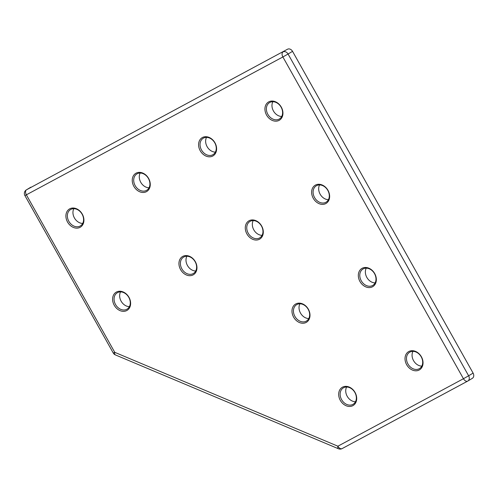 <?xml version="1.0" encoding="UTF-8"?>
<svg xmlns="http://www.w3.org/2000/svg" width="498" height="498" viewBox="0 0 498 498"><rect width="100%" height="100%" fill="white"/><g stroke="black" fill="none" stroke-linecap="round" stroke-linejoin="round"><path stroke-width="0.75" d="M214.968 142.808A10.607 8.366 59 0 1 212.783 156.011A10.607 8.366 59 0 1 200.221 150.726A10.607 8.366 59 0 1 202.406 137.523A10.607 8.366 59 0 1 214.968 142.808M201.516 149.998A9.543 7.526 -121 0 0 213.069 154.61A9.543 7.526 -121 0 0 214.787 142.864A9.543 7.526 -121 0 0 203.234 138.251A9.543 7.526 -121 0 0 201.516 149.998M215.379 152.127A9.543 7.526 59 0 1 207.106 146.636A9.543 7.526 59 0 1 206.514 137.38M82.282 214.115A10.607 8.366 59 0 1 80.097 227.325A10.607 8.366 59 0 1 67.541 222.04A10.607 8.366 59 0 1 69.72 208.83A10.607 8.366 59 0 1 82.282 214.115M68.836 221.305A9.543 7.526 -121 0 0 80.39 225.918A9.543 7.526 -121 0 0 82.102 214.177A9.543 7.526 -121 0 0 70.554 209.558A9.543 7.526 -121 0 0 68.836 221.305M82.699 223.434A9.543 7.526 59 0 1 74.42 217.943A9.543 7.526 59 0 1 73.829 208.687M281.308 107.151A10.607 8.366 59 0 1 279.123 120.36A10.607 8.366 59 0 1 266.567 115.075A10.607 8.366 59 0 1 268.746 101.866A10.607 8.366 59 0 1 281.308 107.151M267.862 114.341A9.543 7.526 -121 0 0 279.415 118.954A9.543 7.526 -121 0 0 281.127 107.213A9.543 7.526 -121 0 0 269.574 102.594A9.543 7.526 -121 0 0 267.862 114.341M281.719 116.47A9.543 7.526 59 0 1 273.446 110.979A9.543 7.526 59 0 1 272.854 101.723M261.662 226.017A10.607 8.366 59 0 1 259.483 239.227A10.607 8.366 59 0 1 246.921 233.942A10.607 8.366 59 0 1 249.106 220.732A10.607 8.366 59 0 1 261.662 226.017M248.216 233.207A9.543 7.526 -121 0 0 259.769 237.826A9.543 7.526 -121 0 0 261.487 226.08A9.543 7.526 -121 0 0 249.934 221.467A9.543 7.526 -121 0 0 248.216 233.207M262.079 235.336A9.543 7.526 59 0 1 253.806 229.852A9.543 7.526 59 0 1 253.208 220.589M128.982 297.331A10.607 8.366 59 0 1 126.797 310.534A10.607 8.366 59 0 1 114.235 305.249A10.607 8.366 59 0 1 116.42 292.046A10.607 8.366 59 0 1 128.982 297.331M115.536 304.521A9.543 7.526 -121 0 0 127.083 309.134A9.543 7.526 -121 0 0 128.801 297.387A9.543 7.526 -121 0 0 117.248 292.774A9.543 7.526 -121 0 0 115.536 304.521M129.393 306.65A9.543 7.526 59 0 1 121.12 301.159A9.543 7.526 59 0 1 120.528 291.903M195.322 261.674A10.607 8.366 59 0 1 193.137 274.884A10.607 8.366 59 0 1 180.581 269.599A10.607 8.366 59 0 1 182.76 256.389A10.607 8.366 59 0 1 195.322 261.674M181.876 268.864A9.543 7.526 -121 0 0 193.429 273.477A9.543 7.526 -121 0 0 195.141 261.736A9.543 7.526 -121 0 0 183.588 257.117A9.543 7.526 -121 0 0 181.876 268.864M195.739 270.993A9.543 7.526 59 0 1 187.46 265.502A9.543 7.526 59 0 1 186.868 256.246M148.622 178.458A10.607 8.366 59 0 1 146.443 191.668A10.607 8.366 59 0 1 133.881 186.383A10.607 8.366 59 0 1 136.066 173.173A10.607 8.366 59 0 1 148.622 178.458M135.176 185.648A9.543 7.526 -121 0 0 146.729 190.267A9.543 7.526 -121 0 0 148.448 178.521A9.543 7.526 -121 0 0 136.894 173.908A9.543 7.526 -121 0 0 135.176 185.648M149.039 187.777A9.543 7.526 59 0 1 140.766 182.293A9.543 7.526 59 0 1 140.168 173.03M308.772 318.552A9.543 7.526 59 0 1 300.499 313.061A9.543 7.526 59 0 1 299.908 303.805M308.362 309.233A10.607 8.366 59 0 1 306.177 322.436A10.607 8.366 59 0 1 293.615 317.158A10.607 8.366 59 0 1 295.8 303.948A10.607 8.366 59 0 1 308.362 309.233M294.916 316.423A9.543 7.526 -121 0 0 306.469 321.036A9.543 7.526 -121 0 0 308.181 309.289A9.543 7.526 -121 0 0 296.627 304.676A9.543 7.526 -121 0 0 294.916 316.423M355.055 392.443A10.607 8.366 59 0 1 352.877 405.652A10.607 8.366 59 0 1 340.315 400.367A10.607 8.366 59 0 1 342.5 387.164A10.607 8.366 59 0 1 355.055 392.443M341.609 399.639A9.543 7.526 -121 0 0 353.163 404.252A9.543 7.526 -121 0 0 354.881 392.505A9.543 7.526 -121 0 0 343.327 387.892A9.543 7.526 -121 0 0 341.609 399.639M355.472 401.762A9.543 7.526 59 0 1 347.199 396.277A9.543 7.526 59 0 1 346.602 387.021M421.401 356.792A10.607 8.366 59 0 1 419.216 369.995A10.607 8.366 59 0 1 406.654 364.717A10.607 8.366 59 0 1 408.839 351.507A10.607 8.366 59 0 1 421.401 356.792M407.949 363.982A9.543 7.526 -121 0 0 419.503 368.595A9.543 7.526 -121 0 0 421.221 356.848A9.543 7.526 -121 0 0 409.667 352.235A9.543 7.526 -121 0 0 407.949 363.982M421.812 366.111A9.543 7.526 59 0 1 413.539 360.62A9.543 7.526 59 0 1 412.948 351.364M374.701 273.576A10.607 8.366 59 0 1 372.516 286.786A10.607 8.366 59 0 1 359.961 281.501A10.607 8.366 59 0 1 362.139 268.291A10.607 8.366 59 0 1 374.701 273.576M361.255 280.766A9.543 7.526 -121 0 0 372.809 285.385A9.543 7.526 -121 0 0 374.521 273.639A9.543 7.526 -121 0 0 362.967 269.026A9.543 7.526 -121 0 0 361.255 280.766M375.119 282.895A9.543 7.526 59 0 1 366.839 277.411A9.543 7.526 59 0 1 366.248 268.148M328.001 190.367A10.607 8.366 59 0 1 325.823 203.57A10.607 8.366 59 0 1 313.261 198.285A10.607 8.366 59 0 1 315.446 185.082A10.607 8.366 59 0 1 328.001 190.367M314.555 197.557A9.543 7.526 -121 0 0 326.109 202.169A9.543 7.526 -121 0 0 327.827 190.423A9.543 7.526 -121 0 0 316.274 185.81A9.543 7.526 -121 0 0 314.555 197.557M328.419 199.679A9.543 7.526 59 0 1 320.146 194.195A9.543 7.526 59 0 1 319.554 184.939M287.514 49.234L26.525 189.782L287.514 49.234A4.239 3.343 59 0 1 292.538 51.344L288.068 54.033L468.63 375.791L473.1 373.102L292.538 51.344M473.1 373.102A4.239 3.343 59 0 1 472.341 378.324A4.239 3.343 59 0 1 472.229 378.387M113.283 353.057A4.239 4.239 0 0 0 115.337 354.887A4.239 1.774 112.8 0 1 114.745 352.323L337.881 446.202L463.445 378.717L282.883 56.959L26.363 194.824L114.745 352.323L113.283 353.057L24.9 195.558L26.363 194.824A4.239 2.608 61.7 0 1 26.525 189.782A4.239 3.343 59 0 0 26.413 189.844L30.882 187.161M467.622 381.144L342.194 448.555A4.239 2.608 61.7 0 1 342.126 448.598A4.239 2.608 61.7 0 1 337.881 446.202A4.239 1.774 112.8 0 0 338.472 448.766L115.337 354.887M283.045 51.917A4.239 3.343 59 0 1 288.068 54.033L282.883 56.959A4.239 2.608 61.7 0 1 283.045 51.917M472.341 378.324L467.871 381.014A4.239 4.239 0 0 1 467.69 381.113A4.239 2.608 61.7 0 1 463.445 378.717L468.63 375.791A4.239 3.343 59 0 1 467.871 381.014A4.239 3.343 59 0 1 467.759 381.076A4.239 2.608 61.7 0 1 467.69 381.113L342.126 448.598A4.239 4.239 0 0 1 338.472 448.766M26.413 189.844A4.239 4.239 0 0 0 24.9 195.558"/></g></svg>
